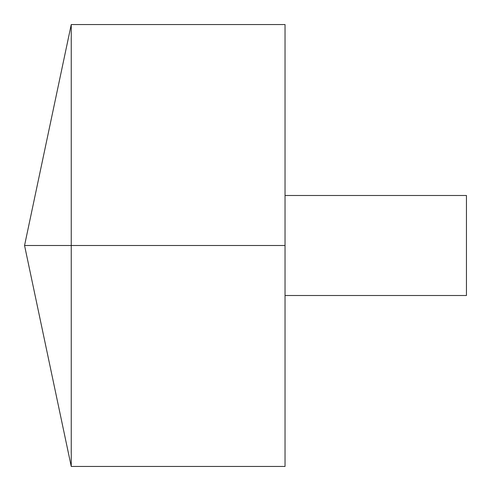 <?xml version="1.0" encoding="UTF-8"?>
<svg xmlns="http://www.w3.org/2000/svg" width="491" height="491" viewBox="0 0 491 491"><rect width="100%" height="100%" fill="white"/><g stroke="black" fill="none" stroke-linecap="round" stroke-linejoin="round"><path stroke-width="0.74" d="M71.244 466.45L24.55 245.5L71.244 24.55L71.244 466.45L285.038 466.45L285.038 24.55L71.244 24.55M285.038 195.498L466.45 195.498L466.45 295.502L285.038 295.502M285.038 245.5L24.55 245.5L285.038 245.5"/></g></svg>
